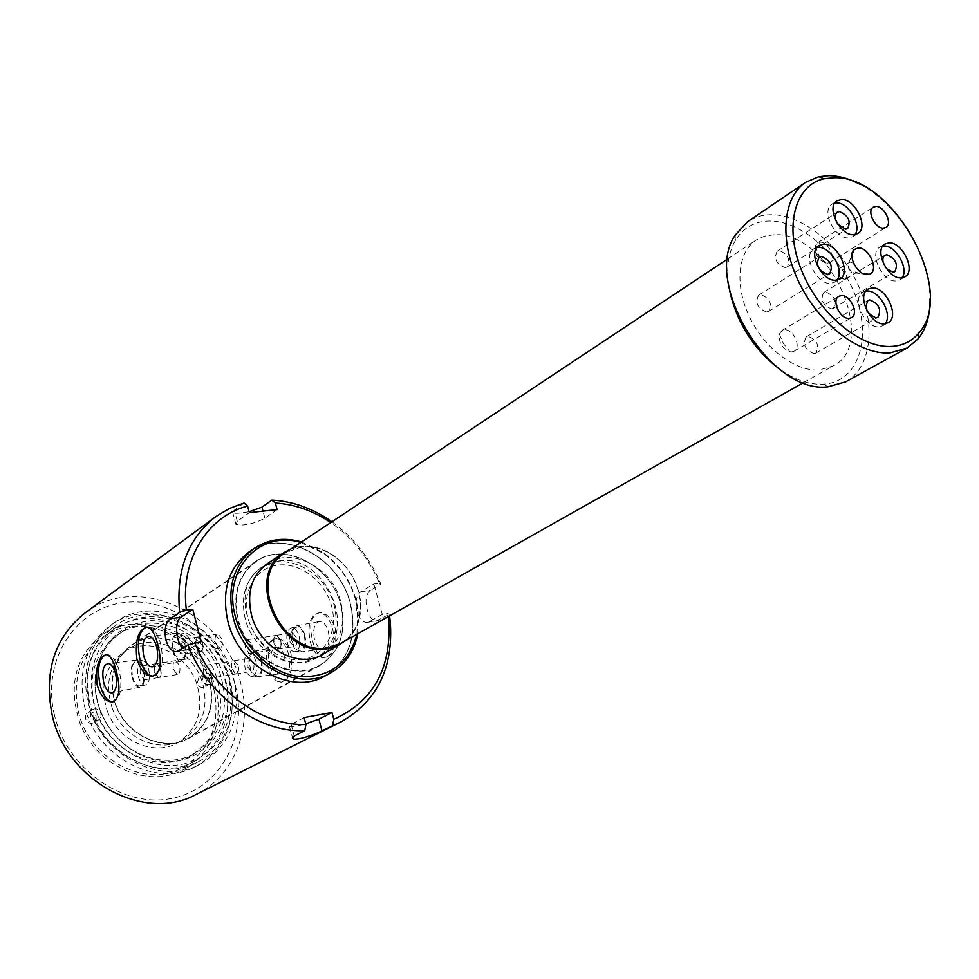 <?xml version="1.0" encoding="UTF-8"?>
<svg xmlns="http://www.w3.org/2000/svg" width="979" height="979" viewBox="0 0 979 979"><rect width="100%" height="100%" fill="white"/><g stroke="black" fill="none" stroke-linecap="round" stroke-linejoin="round"><path stroke-width="0.73" stroke-dasharray="4.89 3.67" d="M238.093 665.549C238.803 670.493 237.921 673.344 235.462 674.078L231.95 669.195C230.873 664.3 231.546 661.498 233.957 660.788L238.093 665.549M209.934 670.089C210.828 675.057 210.081 677.896 207.683 678.631L203.889 673.748C202.996 668.767 203.754 665.928 206.153 665.206L209.934 670.089M196.106 646.177L200.438 651.341C203.069 650.619 203.791 647.523 202.616 642.053L199.018 636.803C196.326 637.513 195.359 640.645 196.106 646.177M215.453 643.24L219.443 648.404C222.135 647.682 222.992 644.586 222.025 639.128L218.048 633.964C215.343 634.673 214.487 637.77 215.453 643.24M154.596 672.475L158.745 677.517C161.119 676.795 161.755 673.846 160.629 668.657L157.203 663.529C154.755 664.239 153.887 667.225 154.596 672.475M173.491 669.477L177.309 674.531C179.744 673.797 180.503 670.848 179.585 665.659L175.792 660.629C173.332 661.339 172.573 664.288 173.491 669.477M280.74 640.217C281.475 645.418 280.508 648.379 277.828 649.126L274.144 644.133C273.006 638.993 273.765 636.056 276.421 635.334L280.74 640.217M251.97 644.671C252.9 649.885 252.068 652.871 249.437 653.605L245.46 648.6C244.53 643.374 245.374 640.401 248.017 639.679L251.97 644.671M350.139 603.309C357.555 636.007 349.111 660.25 324.82 676.024C291.705 696.057 238.252 666.699 227.666 621.102C221.217 590.851 228.291 567.857 248.911 552.107C282.564 527.387 338.807 556.843 350.139 603.309M324.82 676.024L324.979 675.938C349.295 660.189 357.739 635.934 350.323 603.211C357.714 635.922 349.27 660.164 324.979 675.938C291.864 695.971 238.411 666.601 227.826 621.004C221.364 590.753 228.45 567.759 249.058 552.009C282.723 527.277 338.967 556.745 350.298 603.211C338.991 556.721 282.723 527.24 249.045 551.985M238.227 619.487C232.757 594.008 238.778 574.685 256.265 561.493C284.387 541.142 331.257 565.776 340.692 604.606C346.823 631.81 339.86 652.014 319.79 665.206C292.06 682.277 247.136 657.717 238.227 619.487M113.943 698.235C109.403 675.265 115.412 657.57 131.957 645.161C158.561 625.96 201.809 647.254 209.714 682.4C214.805 707.034 207.829 725.549 188.8 737.946C162.526 754.001 121.384 732.671 113.943 698.235M202.323 642.102C203.51 647.572 202.788 650.656 200.144 651.378L195.824 646.226C195.066 640.682 196.045 637.562 198.737 636.852L202.323 642.102M160.348 668.706C161.474 673.882 160.85 676.844 158.463 677.566L154.327 672.524C153.605 667.274 154.474 664.288 156.921 663.566L160.348 668.706M209.971 682.363C215.086 707.132 208.062 725.745 188.923 738.215C162.514 754.344 121.151 732.904 113.674 698.284C109.122 675.192 115.155 657.399 131.786 644.928C158.525 625.605 202.017 647.009 209.971 682.363M232.207 669.159L235.719 674.041C238.178 673.295 239.06 670.456 238.35 665.512L234.214 660.739C231.803 661.449 231.13 664.264 232.207 669.159M274.401 644.096L278.085 649.089C280.777 648.343 281.744 645.381 280.997 640.18L276.69 635.298C274.034 636.02 273.263 638.944 274.401 644.096M340.79 604.667C346.97 632.018 339.958 652.332 319.778 665.598C291.889 682.755 246.745 658.047 237.787 619.634C232.292 594.02 238.338 574.587 255.911 561.334C284.191 540.861 331.306 565.629 340.79 604.667M356.956 634.208L357.592 609.207L355.548 599.527C349.931 580.339 339.199 564.92 323.315 553.27L300.761 542.476M301.581 541.938L323.119 552.535C339.346 564.442 350.323 580.204 356.062 599.821L358.143 609.721L357.812 633.731M316.229 658.096L322.752 654.425C340.092 642.922 346.089 625.324 340.741 601.657C332.493 567.771 291.705 546.209 267.206 563.757L260.977 567.906C245.631 579.372 240.344 596.235 245.142 618.483C252.925 651.757 292.085 673.124 316.229 658.096C333.521 646.617 339.517 629.105 334.231 605.548C326.056 571.809 285.403 550.406 260.977 567.906M328.32 631.345C330.241 641.991 328.344 647.988 322.642 649.297C319.044 648.722 316.327 645.406 314.479 639.348C312.57 629.069 314.357 623.097 319.827 621.42C323.535 621.726 326.362 625.03 328.32 631.345M304.873 635.138C306.684 645.222 304.934 650.888 299.635 652.124C296.282 651.573 293.737 648.428 292.011 642.677C290.212 632.948 291.864 627.294 296.943 625.716C300.406 626.022 303.037 629.167 304.873 635.138M304.285 635.481C305.925 644.476 304.396 649.628 299.696 650.937C296.576 650.558 294.214 647.694 292.586 642.334C290.947 633.315 292.501 628.175 297.261 626.915C300.333 627.319 302.67 630.182 304.285 635.481M299.121 636.277C300.761 645.296 299.244 650.46 294.544 651.757C291.436 651.378 289.074 648.514 287.459 643.142C285.807 634.098 287.361 628.946 292.097 627.698C295.168 628.102 297.506 630.966 299.121 636.277M284.522 656.676C286.357 666.809 284.669 672.549 279.456 673.882C276.029 673.381 273.422 670.125 271.636 664.129C269.825 654.351 271.416 648.624 276.408 646.972C279.933 647.229 282.637 650.46 284.522 656.676M261.577 660.531C263.302 670.125 261.736 675.547 256.902 676.795C253.708 676.305 251.273 673.234 249.608 667.556C247.895 658.28 249.364 652.871 254.002 651.316C257.281 651.573 259.802 654.645 261.577 660.531M261.026 660.849C262.592 669.416 261.222 674.347 256.939 675.645C253.977 675.326 251.713 672.524 250.134 667.237C248.58 658.647 249.963 653.727 254.295 652.467C257.22 652.822 259.459 655.612 261.026 660.849M255.972 661.669C257.526 670.248 256.168 675.18 251.884 676.477C248.935 676.159 246.671 673.344 245.105 668.057C243.538 659.454 244.921 654.523 249.253 653.262C252.166 653.617 254.405 656.419 255.972 661.669M270.143 666.014C272.798 676.073 276.555 681.445 281.414 682.143C289.833 679.585 293.051 670.187 291.081 653.923C287.777 644.158 282.919 639.006 276.494 638.479C268.258 640.817 266.141 649.995 270.143 666.014M288.585 654.327C291.546 670.444 288.94 679.744 280.74 682.253C275.026 681.69 270.669 676.403 267.683 666.418C264.722 650.227 267.426 640.951 275.784 638.589C281.34 639.263 285.611 644.5 288.585 654.327M312.754 641.404C315.519 651.598 319.46 657.08 324.612 657.864C333.753 655.306 337.29 645.491 335.222 628.42C331.844 618.532 326.79 613.27 320.072 612.621C310.992 614.959 308.556 624.553 312.754 641.404M332.689 628.812C335.797 645.736 332.86 655.465 323.902 657.986C317.881 657.325 313.329 651.928 310.245 641.796C307.137 624.773 310.159 615.093 319.313 612.732C325.163 613.515 329.617 618.875 332.689 628.812M229.71 680.784C237.628 718.782 226.614 747.197 196.669 765.994C156.897 789.172 95.306 756.816 84.243 704.917C77.598 670.725 86.36 644.231 110.554 625.41C151.084 594.902 217.583 627.184 229.71 680.784M233.663 678.471C241.629 716.591 230.603 745.08 200.609 763.926C160.764 787.153 99.001 754.65 87.865 702.567C81.184 668.278 89.958 641.698 114.188 622.84C154.804 592.283 221.462 624.712 233.663 678.471M54.445 715.037C41.167 660.715 75.089 608.436 123.293 602.672C171.349 596.113 222.245 634.257 235.131 684.749C248.678 735.119 220.789 788.597 172.255 798.301C123.941 808.825 67.013 769.482 54.445 715.037M196.253 794.385C234.63 775.674 252.851 727.311 240.724 683.012C224.937 613.392 137.819 571.736 85.063 612.891M132.153 677.37C133.915 683.648 136.399 686.964 139.581 687.295C144.072 685.716 145.43 679.952 143.656 669.991C141.979 664.019 139.63 660.727 136.607 660.115C131.847 661.314 130.366 667.066 132.153 677.37M132.667 677.04C134.233 682.644 136.436 685.643 139.287 686.071C143.472 684.786 144.757 679.536 143.13 670.321C141.563 664.778 139.385 661.78 136.583 661.339C132.349 662.575 131.051 667.813 132.667 677.04M138.235 676.159C139.801 681.739 142.016 684.737 144.868 685.153C149.065 683.88 150.35 678.643 148.735 669.44C147.168 663.909 144.978 660.923 142.163 660.47C137.929 661.718 136.619 666.944 138.235 676.159M172.965 651.157C174.8 657.533 177.395 660.923 180.772 661.314C185.716 659.724 187.246 653.678 185.386 643.179C183.66 637.145 181.201 633.78 178.019 633.083C172.769 634.245 171.092 640.266 172.965 651.157M173.528 650.802C175.143 656.481 177.456 659.552 180.466 660.042C185.068 658.757 186.524 653.262 184.811 643.546C183.208 637.929 180.919 634.857 177.958 634.343C173.295 635.579 171.814 641.061 173.528 650.802M179.23 649.934C180.846 655.587 183.159 658.659 186.181 659.148C190.807 657.864 192.263 652.381 190.55 642.677C188.935 637.072 186.646 634.013 183.673 633.499C179.01 634.735 177.517 640.205 179.23 649.934M113.001 701.857C120.38 698.786 122.546 688.751 119.487 671.716C116.538 661.131 112.463 655.379 107.237 654.486L105.842 654.596M153.605 676.183C161.645 672.928 164.056 662.404 160.85 644.61C157.803 633.878 153.532 627.992 148.025 626.964L146.373 627.074M331.93 521.77C353.908 537.704 370.233 558.495 380.892 584.157L370.307 590.41C365.975 594.155 364.959 600.653 367.284 609.905C369.267 616.746 372.179 620.466 375.997 621.065L389.324 614.347L389.556 615.84M388.308 616.55L387.88 613.539L382.287 614.384L369.156 621.836L366.452 622.522C362.242 621.971 359.073 618.275 356.956 611.434C354.924 602.109 356.221 595.55 360.835 591.757L373.831 584.022L379.411 583.239C368.802 558.042 352.562 537.826 330.731 522.566M244.065 503.022L234.324 510.145L232.88 512.947C235.413 513.657 240.822 513.229 249.094 511.662M213.703 688.347C220.96 723.53 210.718 749.89 182.975 767.414C145.883 789.209 88.489 759.276 78.247 711.048C72.091 679.193 80.364 654.498 103.064 636.962C140.829 608.767 202.543 638.614 213.703 688.347M225.378 681.494C232.757 717.02 222.502 743.599 194.613 761.234C157.301 783.163 99.417 752.839 89.016 704.121C82.738 671.961 91.023 647.058 113.858 629.411C151.843 601.045 214.034 631.296 225.378 681.494M247.43 666.687L251.285 671.484C253.732 670.75 254.503 667.935 253.61 663.052L249.78 658.267C247.32 658.977 246.537 661.792 247.43 666.687M289.943 641.673L293.981 646.581C296.649 645.846 297.53 642.909 296.588 637.77L292.586 632.875C289.894 633.597 289.013 636.534 289.943 641.673M146.458 670.896C147.376 676.134 146.642 679.12 144.243 679.842L140.474 674.727C139.556 669.477 140.303 666.503 142.701 665.781L146.458 670.896M188.09 644.255C189.069 649.775 188.237 652.907 185.594 653.629L181.641 648.379C180.674 642.848 181.519 639.728 184.174 639.018L188.09 644.255M382.287 614.384L373.831 584.022M387.88 613.539L389.324 614.347M380.892 584.157L379.411 583.239M304.065 717.595L291.142 724.313L289.478 726.442C292.011 726.907 297.432 726.039 305.729 723.848M182.804 648.147L186.597 650.056L189.106 649.383L201.148 641.734M277.13 509.594L264.893 518.221C253.72 523.912 244.077 526.017 235.951 524.524L237.285 521.293L249.351 512.629M729.049 287.63C726.088 268.699 728.18 252.986 735.351 240.504C743.159 227.826 754.515 221.34 769.396 221.021C802.352 220.581 842.27 256.841 856.613 299.158C871.42 341.438 857.237 381.614 824.245 384.147L823.388 384.209C809.009 384.918 794.055 379.644 778.525 368.41M845.746 381.798C871.42 367.688 876.254 324.991 858.253 285.366C840.459 245.668 802.547 214.462 771.085 214.707C762.274 214.793 754.466 217.118 747.662 221.67M303.086 659.222C280.777 663.113 254.577 643.741 248.005 618.067C241.103 592.454 255.446 567.71 277.803 565.103C300.076 562.13 324.906 581.183 331.526 605.94C338.465 630.635 325.493 655.697 303.086 659.222M278.538 560.967L262.531 566.878C221.817 590.215 258.725 672.035 305.546 661.474L317.857 657.19C361.006 635.567 326.607 552.352 278.538 560.967M827.194 263.229L829.702 262.507C836.617 258.872 828.32 241.47 820.01 242.156L817.404 242.914L815.238 245.937C814.638 254.332 818.248 260.071 826.043 263.155L827.194 263.229M791.791 351.877L794.202 351.155C801.887 347.361 793.345 328.711 784.424 329.788L781.903 330.535L779.333 334.047C778.574 342.479 782.086 348.377 789.882 351.73L791.791 351.877M853.627 263.339L850.518 262.091L848.83 262.776C847.19 267.659 849.026 271.097 854.312 273.117L855.56 272.762L856.772 268.454M844.265 279.235L845.513 278.88C847.826 274.206 846.15 270.657 840.508 268.258L838.183 269.923C837.645 274.512 839.541 277.62 843.886 279.235L844.265 279.235M813.99 353.639L815.813 353.101C819.753 345.599 817.208 339.994 808.152 336.299L806.268 336.849C802.364 344.388 804.934 349.98 813.99 353.639M766.569 311.995L768.662 311.371C772.517 303.857 769.886 298.252 760.781 294.581L758.627 295.23C754.809 302.78 757.465 308.361 766.569 311.995M785.06 267.61L787.189 266.986C790.775 259.729 788.168 254.259 779.345 250.612L777.155 251.26C773.618 258.554 776.249 264.012 785.06 267.61M865.852 291.13L862.952 292.146C850.959 298.044 865.191 328.577 879.154 326.815L882.752 325.774L885.065 323.755M816.792 247.601L813.928 248.727C802.131 254.968 816.462 284.852 830.584 283.372L834.72 282.172L836.984 280.092M834.83 203.02L831.966 204.146C820.794 210.228 834.903 239.096 848.512 237.934L852.709 236.734L854.924 234.593M831.44 308.874L833.313 308.324C836.984 301.079 834.438 295.609 825.676 291.938L823.743 292.501C820.121 299.794 822.678 305.252 831.44 308.874M882.777 246.133L879.876 247.161C868.508 252.912 882.52 282.393 895.981 280.949L899.677 279.908L901.94 277.828M347.031 639.801C357.555 629.803 361.985 616.537 360.345 599.992C357.543 581.085 348.365 566.082 332.787 554.995C322.311 548.13 311.542 545.291 300.455 546.478L291.277 548.778M340.668 643.387C355.316 634.111 361.789 619.548 360.064 599.711C357.298 581.073 348.255 566.303 332.909 555.387C322.593 548.619 311.983 545.829 301.079 547.004L285.195 552.817M774.01 234.727L764.501 236.147L756.118 240.051C737.566 252.105 734.397 285.99 749.755 317.453C764.954 348.977 795.817 371.922 819.472 369.952L833.227 365.913C879.974 343.005 828.662 230.701 774.01 234.727M859.941 184.297C897.498 203.461 930.038 256.571 930.05 298.742M883.682 264.11L886.423 268.638M836.972 222.857L837.914 224.326M225.721 670.04C211.611 632.801 170.175 608.84 135.494 619.058C100.604 628.702 81.318 672.022 96.321 711.378C110.811 750.905 155.612 774.609 189.889 762.115C224.387 750.208 240.32 707.132 225.721 670.04M92.491 712.981C81.122 676.073 88.575 647.07 114.873 625.985C151.207 598.977 210.228 623.366 226.785 670.077C240.822 704.978 228.596 746.316 198.125 761.882C162.636 782.356 108.18 758.04 92.491 712.981M222.343 671.129C245.166 723.297 195.873 779.969 143.509 756.131C123.17 747.124 108.681 731.802 100.029 710.191C95.991 699.3 94.376 688.31 95.183 677.26C100.531 642.824 119.352 623.953 151.659 620.613C184.187 622.093 207.756 638.92 222.343 671.129M100.311 710.485C108.742 731.558 122.864 746.487 142.689 755.274C161.156 762.531 178.435 762.017 194.515 753.732C222.502 735.107 230.885 707.988 219.663 672.353C204.978 630.904 152.748 609.244 120.49 632.911C105.805 643.472 97.508 658.622 95.575 678.374C94.792 689.155 96.37 699.863 100.311 710.485M96.015 715.967L96.187 719.798L94.033 722.673C90.496 724.191 87.731 723.053 85.736 719.271L85.565 715.465L87.682 712.602C91.243 711.048 94.021 712.174 96.015 715.967M100.825 712.945L101.008 716.787L98.855 719.675C95.293 721.193 92.515 720.054 90.521 716.249L90.349 712.431L92.467 709.555C96.028 708.001 98.818 709.126 100.825 712.945M206.63 680.454L204.807 686.903C201.576 688.2 199.018 687.074 197.158 683.501L198.945 677.076C202.2 675.755 204.758 676.881 206.63 680.454M211.758 677.395L211.978 681.127L209.947 683.868C206.691 685.165 204.134 684.027 202.261 680.442L204.048 673.993C207.303 672.659 209.873 673.797 211.758 677.395M112.108 707.841C122.632 737.982 159.332 754.099 183.036 739.794C203.571 725.843 209.702 705.663 201.417 679.267C190.513 648.404 151.782 632.25 127.698 649.456C109.624 663.481 104.423 682.938 112.108 707.841M107.237 710.901C117.688 740.895 154.266 756.914 177.909 742.657C198.382 728.731 204.513 708.637 196.29 682.351C185.447 651.622 146.838 635.579 122.816 652.736C104.79 666.711 99.589 686.108 107.237 710.901M96.652 712.785C110.578 752.79 159.075 774.303 190.599 755.837C218.537 737.26 226.92 710.203 215.747 674.678C201.136 633.376 149.028 611.814 116.844 635.432C93.25 654.131 86.531 679.915 96.652 712.785M212.529 678.569C196.228 632.41 137.745 608.448 101.669 635.261C75.554 656.187 68.102 684.884 79.287 721.339C94.706 765.835 148.624 789.747 183.856 769.433C214.12 753.977 226.357 713.067 212.529 678.569M360.835 591.757L370.307 590.41M369.156 621.836L378.64 620.392M291.142 724.313L294.251 736M189.106 649.383L178.276 651.035M264.893 518.221L262.996 511.136M237.285 521.293L234.324 510.145M207.683 678.631L235.462 674.078M219.443 648.404L200.438 651.341M177.309 674.531L158.745 677.517M249.437 653.605L277.828 649.126M256.265 561.493L131.957 645.161M319.778 665.598L188.923 738.215M323.315 553.27L323.119 552.535M299.635 652.124L322.642 649.297M294.544 651.757L299.696 650.937M256.902 676.795L279.456 673.882M251.884 676.477L256.939 675.645M280.74 682.253L281.414 682.143M323.902 657.986L324.612 657.864M200.609 763.926L196.669 765.994M139.581 687.295L112.512 692.679M144.868 685.153L139.287 686.071M180.772 661.314L153.238 666.626M186.181 659.148L180.466 660.042M194.613 761.234L182.975 767.414M235.719 674.041L251.285 671.484M278.085 649.089L293.981 646.581M158.463 677.566L144.243 679.842M200.144 651.378L185.594 653.629M198.737 636.852L184.174 639.018M156.921 663.566L142.701 665.781M276.69 635.298L292.586 632.875M234.214 660.739L249.78 658.267M113.858 629.411L103.064 636.962M366.452 622.522L375.997 621.065M289.478 726.442L292.378 737.383M186.597 650.056L177.444 651.451M235.951 524.524L232.88 512.947M148.025 626.964L147.131 627.086M107.237 654.486L106.405 654.608M183.673 633.499L177.958 634.343M178.019 633.083L148.967 636.313M142.163 660.47L136.583 661.339M136.607 660.115L108.253 663.481M114.188 622.84L110.554 625.41M319.313 612.732L320.072 612.621M275.784 638.589L276.494 638.479M249.253 653.262L254.295 652.467M254.002 651.316L276.408 646.972M292.097 627.698L297.261 626.915M296.943 625.716L319.827 621.42M255.911 561.334L131.786 644.928M319.79 665.206L188.8 737.946M248.017 639.679L276.421 635.334M175.792 660.629L157.203 663.529M218.048 633.964L199.018 636.803M206.153 665.206L233.957 660.788M823.388 384.209L828.087 386.778M735.351 240.504L735.192 235.144M829.702 262.507L885.983 227.409M794.202 351.155L851.51 317.649M855.083 272.982L863.356 273.728M845.513 278.88L855.56 272.762M815.813 353.101L877.894 317.318M768.662 311.371L829.617 273.753M787.189 266.986L847.618 228.535M882.752 325.774L887.99 322.789M834.72 282.172L839.86 279.027M852.709 236.734L857.812 233.528M833.313 308.324L894.806 271.672M899.677 279.908L904.865 276.849M262.531 566.878L267.206 563.757M727.642 258.958L756.118 240.051M803.441 382.679L833.227 365.913M317.857 657.19L322.752 654.425M879.876 247.161L885.004 244.004M823.743 292.501L884.906 255.299M831.966 204.146L837.008 200.842M813.928 248.727L819.019 245.484M862.952 292.146L868.14 289.062M777.155 251.26L837.241 212.235M758.627 295.23L819.215 257.024M806.268 336.849L867.994 300.504M838.183 269.923L839.86 275.295L843.886 279.235M839.236 268.625L849.246 262.445M848.83 262.776L851.926 255.066M779.333 334.047L783.42 343.592L789.882 351.73M781.903 330.535L838.807 296.343M815.238 245.937L818.995 255.592L826.043 263.155M817.404 242.914L873.305 207.193M142.689 755.274L143.509 756.131M98.855 719.675L94.033 722.673M209.947 683.868L204.807 686.903M177.909 742.657L183.036 739.794M190.599 755.837L194.515 753.732M114.873 625.985L101.669 635.261M198.125 761.882L183.856 769.433M116.844 635.432L120.49 632.911M122.816 652.736L127.698 649.456M204.048 673.993L198.945 677.076M92.467 709.555L87.682 712.602M95.575 678.374L95.183 677.26"/><path stroke-width="1.47" d="M300.761 542.476C259.643 529.566 221.939 570.133 235.45 616.843C243.379 647.486 270.779 673.124 298.791 676.562C329.348 678.019 348.732 663.897 356.956 634.208M357.812 633.731C354.276 651.463 345.244 664.496 330.743 672.83C297.543 692.924 243.881 663.37 233.21 617.553C226.7 587.167 233.773 564.075 254.442 548.289C268.454 539.148 284.167 537.03 301.581 541.938M291.277 548.778L284.289 552.401L267.206 563.757C251.823 575.26 246.549 592.185 251.383 614.555C259.227 647.988 298.558 669.489 322.752 654.425L347.031 639.801M254.442 548.289L249.045 551.985C228.425 567.734 221.34 590.741 227.801 621.004C238.386 666.626 291.864 696.008 324.991 675.963L330.743 672.83M215.918 516.52L85.063 612.891C54.751 637.243 43.761 671.141 52.071 714.584C66.07 781.291 144.794 823.094 196.253 794.385L341.549 721.572L321.969 730.762C315.532 734.458 295.719 741.152 292.697 738.582L294.251 736L304.763 730.652C258.627 732.83 207.132 695.739 187.98 644.831L178.276 651.035L175.694 651.72C171.362 651.121 168.07 647.156 165.83 639.838C164.129 629.803 165.537 622.791 170.052 618.789L179.647 612.328C175.779 570.439 187.87 538.499 215.918 516.52L229.367 508.456L244.065 503.022L247.589 506.033L249.351 512.629L277.13 509.594L275.368 503.071L271.819 500.11C291.106 501.15 309.548 507.293 327.145 518.54L331.93 521.77M103.615 682.118C105.499 688.922 108.131 692.508 111.484 692.887C116.22 691.198 117.639 684.97 115.73 674.188C113.943 667.715 111.459 664.154 108.253 663.481C103.248 664.753 101.706 670.97 103.615 682.118M143.705 655.844C145.651 662.759 148.404 666.43 151.978 666.87C157.191 665.169 158.794 658.634 156.787 647.266C154.939 640.731 152.332 637.084 148.967 636.313C143.436 637.549 141.674 644.06 143.705 655.844M116.623 672.169C120.882 689.632 119.23 699.581 111.667 702.004C105.34 701.38 100.507 695.702 97.141 684.97C95.269 667.054 98.353 656.933 106.405 654.608C110.615 655.636 114.029 661.486 116.623 672.169M105.842 654.596C98.94 658.402 96.982 668.376 99.98 684.517C102.93 695.286 107.09 701.074 112.45 701.87L113.001 701.857M157.9 645.051C162.392 663.481 160.434 673.907 152.026 676.342C145.369 675.596 140.315 669.771 136.864 658.867C134.894 639.972 138.308 629.387 147.131 627.086C151.598 628.237 155.196 634.221 157.9 645.051M146.373 627.074C138.81 631.063 136.607 641.514 139.764 658.426C142.824 669.367 147.193 675.29 152.859 676.208L153.605 676.183M249.094 511.662L261.931 507.183L271.819 500.11M330.731 522.566L327.965 520.742C311.236 510.047 293.7 504.161 275.368 503.071M247.589 506.033C207.193 516.41 179.842 560.539 186.414 610.186L179.647 612.328M187.98 644.831L201.148 641.734L192.777 609.293L186.414 610.186M194.772 642.701C213.263 690.966 261.993 726.161 305.913 724.509L304.763 730.652M332.615 725.427L333.79 719.332L331.942 712.492L304.065 717.595L305.913 724.509M333.79 719.332C373.44 701.38 391.735 668.216 388.675 619.842L388.308 616.55M389.556 615.84L390.266 621.567C393.546 667.592 377.307 700.927 341.549 721.572M305.729 723.848L318.86 719.186L331.942 712.492M192.777 609.293L180.87 617.259C174.372 620.894 175.706 642.04 182.804 648.147M833.937 177.762L824.061 178.79C794.911 184.97 783.738 226.333 801.471 270.155C818.836 314.014 860.994 348.903 892.187 346.382C903.115 345.55 911.938 341.157 918.657 333.203C957.389 292.011 893.264 174.96 833.937 177.762M930.05 298.742C930.209 315.409 926.207 328.809 918.057 338.918L907.043 348.059L890.229 352.856C860.125 355.242 819.864 324.967 799.513 283.457C778.941 242.021 782.221 197.819 805.546 182.388L818.701 176.734L829.091 175.657C839.003 175.816 849.282 178.692 859.941 184.297M778.525 368.41C752.141 347.545 735.645 320.622 729.049 287.63M805.546 182.388L747.662 221.67L735.192 235.144C701.955 282.588 770.718 394.843 828.087 386.778L845.746 381.798L907.043 348.059M883.474 228.119L885.983 227.409C892.897 223.799 884.27 205.884 875.911 206.459L873.305 207.193C866.427 210.828 875.14 228.792 883.474 228.119M849.099 318.346L851.51 317.649C859.219 313.855 850.323 294.63 841.328 295.609L838.807 296.343C831.147 300.161 840.141 319.423 849.099 318.346M867.382 274.585L869.23 274.255C879.631 271.489 869.34 247.026 858.191 247.956L854.116 249.608C847.068 255.458 857.739 275.588 867.382 274.585M856.772 268.454L853.627 263.339M876.058 317.845L877.894 317.318C881.749 309.682 879.081 303.894 869.89 299.953L867.994 300.504C864.176 308.177 866.868 313.953 876.058 317.845M827.512 274.365L829.617 273.753C833.386 266.104 830.645 260.316 821.393 256.4L819.215 257.024C815.495 264.709 818.26 270.498 827.512 274.365M837.914 224.326L845.477 229.135L847.618 228.535C851.118 221.144 848.401 215.515 839.444 211.611L837.241 212.235C834.671 214.462 834.585 217.999 836.972 222.857M884.392 323.816L887.99 322.789C900.105 316.988 886.056 286.48 872.008 287.961L868.14 289.062C856.135 294.96 870.429 325.579 884.392 323.816M885.065 323.755C893.142 314.761 879.166 289.711 866.819 291.044L865.852 291.13M835.736 280.227L839.86 279.027C851.779 272.884 837.645 243.012 823.425 244.199L819.019 245.484C807.222 251.725 821.601 281.695 835.736 280.227M836.984 280.092C844.877 270.938 830.853 246.378 818.334 247.442L816.792 247.601M853.615 234.715L857.812 233.528C869.095 227.532 855.181 198.688 841.475 199.581L837.008 200.842C825.848 206.924 839.994 235.866 853.615 234.715M854.924 234.593C862.144 225.611 848.426 202.09 836.433 202.886L834.83 203.02M886.423 268.638L892.934 272.199L894.806 271.672C898.392 264.293 895.748 258.652 886.852 254.748L884.906 255.299C882.654 256.987 882.25 259.924 883.682 264.11M901.169 277.889L904.865 276.849C916.332 271.171 902.503 241.74 888.956 242.902L885.004 244.004C873.647 249.755 887.708 279.309 901.169 277.889M901.94 277.828C909.332 268.98 895.65 245.019 883.817 246.047L882.777 246.133M284.289 552.401C243.208 575.909 280.912 659.21 328.21 648.673L340.631 644.366M727.642 258.958L285.195 552.817C244.726 575.946 281.83 657.986 328.418 647.633L340.668 643.387L803.441 382.679M318.86 719.186L321.969 730.762M180.87 617.259L170.052 618.789M262.996 511.136L261.931 507.183M112.512 692.679L111.484 692.887M153.238 666.626L151.978 666.87M112.45 701.87L111.667 702.004M152.859 676.208L152.026 676.342M292.378 737.383L292.697 738.582M177.444 651.451L175.694 651.72M327.965 520.742L327.145 518.54M388.675 619.842L390.266 621.567M824.061 178.79L818.701 176.734M863.356 273.728L869.23 274.255M851.926 255.066L854.116 249.608M918.657 333.203L918.057 338.918"/></g></svg>

